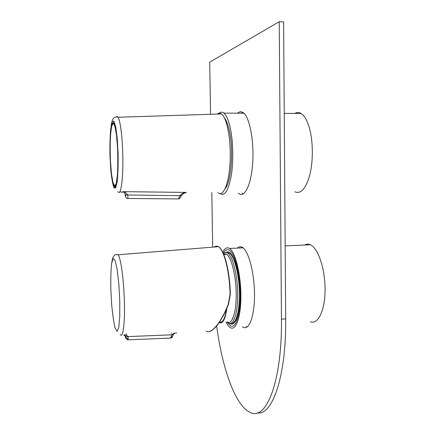 <?xml version="1.0" encoding="UTF-8"?>
<svg xmlns="http://www.w3.org/2000/svg" width="435" height="435" viewBox="0 0 435 435"><rect width="100%" height="100%" fill="white"/><g stroke="black" fill="none" stroke-linecap="round" stroke-linejoin="round"><path stroke-width="0.65" d="M225.999 322.052C227.396 324.907 228.848 326.777 230.36 327.675C235.998 331.225 241.12 316.604 240.898 295.039C240.745 273.512 235.243 251.903 229.528 248.461C226.961 246.911 224.71 248.2 222.78 252.322M310.302 321.699C317.903 324.978 325.054 310.639 325.075 289.732C325.195 268.863 318.077 248.015 310.372 244.769C308.393 243.877 306.496 243.964 304.685 245.03M225.547 252.675C228.701 250.185 231.833 253.219 234.943 261.783C240.903 278.112 241.18 312.199 235.52 321.063C233.802 324.042 231.92 324.847 229.876 323.471M232.823 318.545L232.524 317.952M223.318 253.48L223.791 252.615C225.569 249.652 227.57 248.961 229.783 250.544C235.139 254.334 240.169 274.61 240.31 294.674C240.522 314.777 235.846 328.691 230.577 325.924L226.961 321.982M224.667 254.486L225.189 253.844M226.722 252.735L229.414 253.137C234.302 256.101 239.027 274.001 239.413 292.445C239.854 310.916 235.868 324.7 231.045 323.27M223.519 253.958C224.83 252.501 226.243 252.256 227.75 253.213C232.763 256.253 237.57 275.311 237.711 294.245C237.918 313.216 233.459 326.174 228.5 323.02L227.217 321.965M223.628 254.203L226.619 254.388C231.447 257.335 236.075 275.785 236.216 294.103C236.417 312.46 232.132 325.016 227.353 321.954M226.88 308.236C225.292 319.507 222.709 324.292 219.131 322.585M226.51 309.062C224.998 318.741 222.666 323.058 219.506 322.03M220.018 193.537L220.213 193.689C224.77 196.337 228.429 190.443 231.208 176.006C233.546 162.032 233.242 142.327 230.452 128.793C228.712 120.587 226.537 115.367 223.922 113.127C222.002 111.61 220.153 111.915 218.359 114.041M294.908 191.791C300.982 194.32 305.984 188.556 309.91 174.511C313.243 160.917 313.124 141.799 309.584 128.657C307.371 120.696 304.527 115.623 301.053 113.443C298.959 112.208 296.882 112.203 294.827 113.415M224.449 118.043C225.928 119.794 227.244 122.713 228.408 126.802L229.501 131.381C233.628 150.331 231.246 181.254 225.45 188.186L225.091 188.654M224.797 118.782L226.254 120.925M226.831 185.788L225.422 187.92M212.682 247.145L211.807 192.585M210.556 114.291L209.724 62.145L279.226 21.75L283.604 21.919L285.675 318.882C286.312 376.775 272.218 415.751 257.341 412.88M279.226 21.75L281.461 319.192C282.201 382.572 265.769 421.564 249.946 412.288C235.009 405.398 222.133 367.515 216.652 325.924M237.39 248.102C238.967 246.569 240.647 246.335 242.442 247.406C248.554 250.859 254.393 272.598 254.502 294.277C254.687 316 249.163 330.741 243.138 327.196L242.458 326.772M237.662 113.182C239.506 111.463 241.398 111.311 243.334 112.725C249.494 117.037 254.089 140.277 252.73 162.184C251.446 184.135 244.856 197.958 238.951 193.684L238.353 193.227M240.974 247.939L241.98 247.151M247.02 327.055L246.069 326.5M241.338 113.198L242.632 112.263M243.154 193.918L241.985 193.135M206.114 331.084C211.024 334.847 220.817 323.02 228.19 304.505L230.055 294.321C229.675 271.783 223.992 249.619 218.397 246.683C216.989 245.813 215.657 245.922 214.395 247.004M221.763 250.44C226.26 257.612 230.012 276.187 230.349 294.239L228.462 304.467C224.471 314.826 219.436 323.08 213.357 329.235M126.607 334.945L126.346 333.814M127.939 339.849L170.243 338.077L171.009 337.321L171.722 334.825L128.086 336.581L128.189 339.099L126.03 337.468L125.987 336.538L123.806 335.053C125.454 334.868 126.879 335.38 128.086 336.581L125.987 336.538M124.785 334.58L124.932 335.01M125.014 335.325L125.514 337.723L126.03 337.468L125.188 336.375M171.009 337.321L172.494 336.5L173.07 334.863L171.722 334.825C173.097 333.536 174.745 332.922 176.664 332.971M171.325 333.183L171.406 332.731M170.623 338.098C171.662 337.913 172.287 337.381 172.494 336.5L172.684 335.891M175.555 333.085C174.897 333.052 174.071 333.645 173.07 334.863L173.135 334.738M217.919 192.651C223.976 198.588 230.757 178.551 230.245 152.652C230.061 133.969 226.091 117.118 221.458 113.937C219.996 112.855 218.56 112.899 217.157 114.079M120.712 191.639C121.376 192.738 122.061 192.743 122.773 191.656C124.812 191.922 126.476 193.064 127.776 195.07C128.02 197.044 127.939 198.175 127.547 198.474L178.519 198.92L179.97 195.619C181.645 193.673 183.744 192.602 186.272 192.411L184.239 193.113M114.215 186.164L114.661 188.002C114.927 188.366 115.134 187.817 115.28 186.349C118.956 184.859 118.695 136.432 114.829 125.28C112.464 117.358 110.175 128.483 110.077 146.1C109.924 163.598 111.893 183.222 114.215 186.164L114.53 185.919M113.66 122.79L113.182 122.936M124.921 194.864L125.563 196.451L125.671 194.956C124.899 193.135 123.937 192.036 122.773 191.656L186.272 192.411L183.271 193.64L181.33 195.707L125.671 194.956M178.519 198.92L179.639 198.561L181.384 195.598M125.563 196.451C125.682 197.669 126.34 198.344 127.547 198.474M281.461 319.192L285.675 318.882M116.613 254.475L118.135 254.752C120.789 257.808 123.839 279.89 124.372 301.585C125.03 323.825 122.926 338.908 120.234 334.488M215.407 246.922L218.131 246.705M110.827 288.905L111.665 304.408C112.583 314.434 113.725 322.286 115.085 327.963L117.086 331.416L118.766 327.544L119.75 316.745L119.783 301.102L118.842 284.066L117.145 269.477L115.085 260.418L113.111 258.466L111.599 263.588C110.914 270.157 110.653 278.596 110.827 288.905M228.19 304.505L228.462 304.467M111.822 262.202C113.459 253.42 115.411 254.546 118.135 254.752L218.397 246.683C224.351 249.641 229.952 271.804 230.354 294.272L230.055 294.321M128.189 339.099L127.335 339.8L125.644 337.946M116.384 116.879L117.194 116.504L118.037 117.265C120.212 120.343 122.333 136.258 122.773 153.854C123.502 178.236 120.81 197.18 117.928 191.612M118.13 153.99L117.265 138.7L115.721 126.9L113.845 121.033L112.04 122.017L110.659 129.287C110.033 136.775 109.799 145.475 109.963 155.393L110.735 169.443C111.583 177.942 112.632 183.951 113.878 187.474L115.705 187.822L117.227 181.46C117.977 174.016 118.276 164.86 118.13 153.99M110.474 161.423L111.469 173.647L112.948 182.439L114.65 186.033L116.259 183.472L117.428 174.952C117.896 166.654 117.928 157.481 117.537 147.438L116.417 134.399L114.802 125.737L113.051 123.116L111.518 126.759L110.49 135.66C110.109 143.659 110.104 152.245 110.474 161.423M115.645 185.827L114.487 185.946M113.22 122.931L114.052 123.306M229.528 248.461L243.062 247.841M285.17 245.922L310.372 244.769M227.75 253.213L229.414 253.137M223.759 254.529L226.619 254.388M223.922 113.127L243.91 113.209M284.245 113.372L301.053 113.443M230.354 294.272L228.462 304.522C220.724 323.074 213.699 330.611 209.458 331.562M124.997 335.004L124.834 334.531M111.115 125.884C112.301 117.646 114.465 116.21 118.037 117.265L221.458 113.937M114.96 187.996L114.661 188.002M114.122 123.442C113.089 122.197 112.225 123.279 111.539 126.677"/></g></svg>
